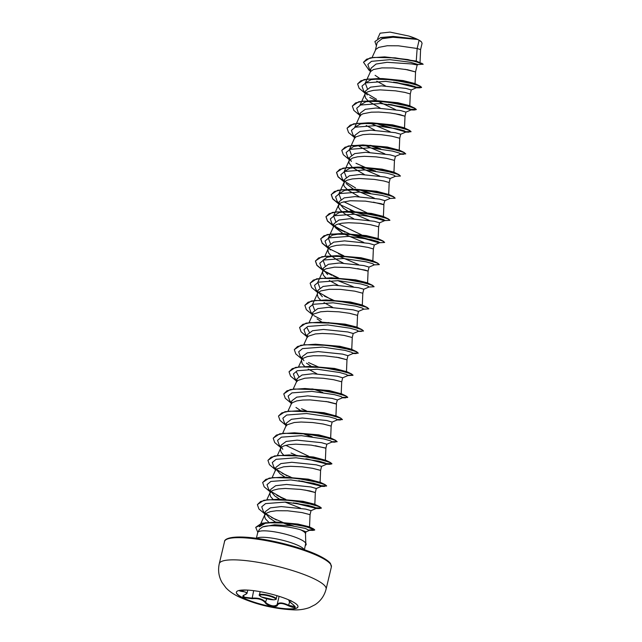 <?xml version="1.0" encoding="UTF-8"?>
<svg xmlns="http://www.w3.org/2000/svg" width="642" height="642" viewBox="0 0 642 642"><rect width="100%" height="100%" fill="white"/><g stroke="black" fill="none" stroke-linecap="round" stroke-linejoin="round"><path stroke-width="0.96" d="M297.984 606.778A31.659 6.26 13.4 0 1 276.574 607.613A31.659 6.26 13.4 0 1 243.222 597.903A31.659 6.26 13.4 0 1 236.4 592.109M243.174 598.087A31.659 6.26 13.4 0 1 236.376 592.197A31.659 6.26 13.4 0 1 257.594 591.234A31.659 6.26 13.4 0 1 291.163 600.976A31.659 6.26 13.4 0 1 297.968 606.867A31.659 6.26 13.4 0 1 276.75 607.83A31.659 6.26 13.4 0 1 243.174 598.087M239.627 590.383L246.576 590.126C238.872 590.183 237.404 590.64 242.17 591.507L242.419 591.017L247.106 592.911C247.218 593.425 246.359 594.099 244.538 594.925L244.666 594.813M244.369 594.933L243.326 595.784L244.546 597.245L251.897 598.127C258.405 597.686 263.051 599.122 265.836 602.429L266.607 603.328C271.301 606.2 274.808 606.642 277.127 604.636A0.473 0.425 17.4 0 0 277.44 605.149C277.071 607.902 266.968 605.92 265.323 602.782C262.69 599.564 258.277 598.2 252.065 598.689L244.169 597.662C242.355 596.667 242.419 595.76 244.369 594.933C247.989 593.184 247.258 592.036 242.17 591.507M239.667 590.488L242.419 591.017L242.62 590.15M305.801 543.284L305.48 533.727A22.053 4.358 -166.6 0 0 300.721 529.859A22.053 4.358 -166.6 0 0 300.649 529.827C291.356 526.865 269.849 524.081 262.626 526.938L259.537 529.209L257.835 532.298A24.693 4.887 13.4 0 1 274.912 531.897A24.693 4.887 13.4 0 1 300.48 539.4A24.693 4.887 13.4 0 1 305.72 543.293L305.688 543.132A24.508 4.847 13.4 0 1 306.146 544.464A24.508 4.847 13.4 0 1 306.122 544.56M256.367 538.317L257.739 532.547A24.693 4.887 13.4 0 1 257.835 532.298M305.72 543.293L304.42 549.761M265.716 513.68L269.608 518.166L275.691 522.131M305.488 533.855L305.985 531.777L300.649 529.827M264.52 515.51L265.475 511.505L270.354 507.87L281.284 506.578L305.664 509.106L311.017 510.655L310.062 514.659L301.973 512.573L287.68 510.799L276.445 510.735L270.354 511.618L266.205 513.303L264.48 515.727L265.339 518.76L268.725 522.235M420.037 62.579L420.59 49.594L417.148 48.495L419.106 40.285A22.053 4.358 -166.6 0 0 417.549 39.475A22.053 4.358 -166.6 0 0 417.469 39.435L393.016 37.236L382.11 38.689L377.215 42.468L375.361 50.253M363.541 62.186L370.057 57.884L384.614 56.873L416.249 61.03L417.148 48.495L398.457 45.807L387.222 45.751L378.772 47.372L375.795 49.442L372.087 57.483M370.611 70.179L369.359 68.855L367.85 64.457L371.461 61.335L389.911 59.65L410.415 62.258L418.151 64.553L417.188 64.97L411.715 63.951L387.102 62.306L376.076 64.048L371.108 68.124L370.089 72.394M405.054 69.312L415.302 71.864L407.469 69.729L393.177 67.956L381.95 67.891L373.5 69.513L370.522 71.583L365.258 83.051L371.092 79.624L382.913 78.597L403.136 80.579L414.636 83.46L415.053 83.781L413.761 83.853M375.105 75.323L379.887 78.541M409.781 105.922L410.286 93.949L411.241 89.944L405.888 88.403L381.508 85.867L370.578 87.16L365.699 90.795L364.744 94.807L365.563 98.057L367.898 100.65M376.758 81.197L385.433 85.916M410.286 93.949L404.942 92.408L395.52 90.835L380.241 89.88L373.419 90.37L368.227 91.654L366.43 92.592L364.744 94.807M369.832 97.464L395.456 109.589M388.434 104.261L411.257 109.838L405.937 112.117L400.616 110.544L376.204 108.016L365.298 109.309L360.427 112.944L359.536 116.675M368.877 101.468L380.152 108.057M394.501 113.594L404.757 116.146L399.661 114.549L390.24 112.976L378.748 112.053L371.397 112.173L362.955 113.795L361.157 114.741L359.472 116.948M369.471 122.903L390.184 131.73M400.825 154.04L405.72 153.903L404.123 152.435L387.76 147.869L362.955 144.94L387.311 147.01L399.228 150.212L399.733 138.239L400.688 134.234L395.344 132.685L370.956 130.157L360.034 131.45L355.154 135.085L354.264 138.816M366.205 125.487L374.88 130.198M399.733 138.239L391.644 136.152L381.22 134.7L369.696 134.17L362.874 134.66L355.885 136.882L354.376 138.56L351.27 145.429M364.199 145.044L384.903 153.871M393.955 172.353L394.461 160.38L395.416 156.375L390.071 154.826L365.675 152.298L354.745 153.59L349.874 157.226L348.983 160.957M358.043 145.525L369.607 152.347M394.461 160.38L386.372 158.293L375.947 156.841L364.415 156.311L357.594 156.8L352.402 158.084L349.104 160.701L348.983 162.899L352.073 167.081M358.918 167.185L379.631 176.012M340.966 199.333L338.888 193.764L344.714 190.337L356.543 189.31L376.758 191.292L388.675 194.494L389.188 182.521L390.143 178.516L384.791 176.967L360.379 174.439L349.473 175.739L344.602 179.367L343.711 185.048L344.465 186.621L347.771 190.04L359.055 196.629M352.771 167.666L364.335 174.488M389.188 182.521L383.836 180.98L374.414 179.407L359.143 178.452L352.322 178.941L347.129 180.225L345.332 181.164L343.647 183.379M346.11 183.548L353.509 189.254M353.646 189.334L374.358 198.153M373.403 202.166L383.651 204.718L384.863 200.657L379.518 199.108L355.13 196.58L344.216 197.872L339.329 201.508L338.438 207.189L340.557 210.44L344.947 213.955L353.782 218.77M383.402 216.635L383.908 204.646L380.794 203.626L365.402 201.123L350.299 200.745L341.849 202.366L340.059 203.305L338.374 205.52M339.57 203.683L343.454 208.177L348.237 211.395M348.373 211.475L369.086 220.294M378.13 238.784L378.636 226.803L379.591 222.798L374.246 221.257L349.834 218.721L338.92 220.021L334.049 223.649L333.158 227.388M378.636 226.803L370.546 224.724L360.122 223.264L348.59 222.734L341.769 223.231L336.577 224.507L333.599 226.578L328.335 238.046L332.436 235.116L340.742 233.72M335.565 227.83L342.964 233.536M343.093 233.616L363.805 242.443M372.85 260.925L373.363 248.944L374.318 244.947L368.965 243.398L344.561 240.87L333.647 242.162L328.776 245.798L327.821 249.802L328.64 253.052L330.975 255.644M373.363 248.944L368.01 247.403L358.589 245.83L343.318 244.883L336.496 245.372L331.304 246.648L329.507 247.595L327.821 249.802M337.82 255.757L358.533 264.584M357.578 268.589L368.083 271.093L369.038 267.088L363.693 265.539L339.305 263.011L328.383 264.303L323.504 267.939L322.501 272.16L323.367 275.193L325.703 277.785M331.176 255.821L337.275 260.002L343.229 263.06M367.577 283.066L368.083 271.068L364.969 270.057L349.577 267.553L334.474 267.168L326.024 268.797L324.234 269.736L322.549 271.943M337.708 280.618L353.252 286.725M362.305 305.207L362.81 293.233L363.765 289.229L358.421 287.68L334.009 285.152L323.095 286.452L318.223 290.08L317.268 294.084L318.087 297.334L320.422 299.934M329.282 280.482L337.957 285.2M362.81 293.233L354.721 291.147L340.429 289.373L329.202 289.317L320.751 290.938L317.774 293.009L312.51 304.477L314.588 310.046M357.024 327.348L357.538 315.374L358.493 311.37L353.14 309.821L328.744 307.293L317.83 308.585L312.951 312.221L312.06 315.96M324.001 302.623L332.684 307.341M357.538 315.374L349.449 313.288L339.024 311.835L327.492 311.306L320.671 311.795L313.681 314.018L312.181 315.695L309.067 322.565M317.076 318.881L321.859 322.107M350.468 349.561L351.752 349.489L352.257 337.515L353.212 333.511L347.868 331.962L323.48 329.434L312.55 330.726L307.678 334.362L306.788 338.101M352.257 337.515L344.168 335.437L333.752 333.976L322.22 333.447L315.399 333.936L308.409 336.159L306.9 337.836L303.794 344.706M301.957 358.356L300.215 356.286L298.674 351.792L302.494 348.606L322.445 347.081L345.051 350.388L351.688 352.298L353.236 353.405L347.908 355.684L342.595 354.111L318.183 351.583L307.269 352.875L302.398 356.503L301.443 360.515L302.262 363.765L304.597 366.357M336.472 357.161L346.728 359.713L338.896 357.578L324.603 355.804L313.376 355.74L307.277 356.623L303.128 358.3L301.949 359.432L298.522 366.847M306.531 363.171L311.314 366.389M342.74 397.406L347.739 397.278L346.094 396.002L329.731 391.435L304.926 388.506L329.298 390.577L341.199 393.779L341.713 381.797L342.668 377.801L337.315 376.252L312.927 373.724L302.013 375.008L297.126 378.652L296.235 382.383M308.176 369.054L316.859 373.764M341.713 381.797L333.623 379.719L323.199 378.266L311.667 377.737L304.846 378.226L297.856 380.449L296.355 382.126L293.242 388.988M325.927 401.443L336.183 403.995L337.387 399.942L332.042 398.393L307.646 395.865L296.716 397.157L291.853 400.793L290.962 404.524M337.523 419.748L342.419 419.611L340.822 418.143L324.459 413.576L299.653 410.647L324.009 412.718L335.927 415.92L336.432 403.922L328.343 401.86L310.174 399.902L302.823 400.022L296.724 400.905L292.583 402.59L291.396 403.714L287.969 411.137M295.978 407.453L300.761 410.679M332.251 441.889L337.146 441.752L335.549 440.284L319.186 435.725L294.381 432.788L318.745 434.859L330.654 438.061L331.16 426.087L332.115 422.083L326.77 420.534L302.358 418.006L291.444 419.298L286.573 422.934L285.682 426.665M331.16 426.087L323.07 424.001L312.646 422.548L301.122 422.019L294.293 422.508L287.303 424.731L285.802 426.408L282.697 433.278M315.374 445.733L325.887 448.236L326.842 444.224L321.49 442.675L297.11 440.147L286.188 441.439L281.3 445.075L280.345 449.087L281.164 452.329L283.499 454.929M306.964 458.926L324.611 463.476L331.914 463.709L330.269 462.425L313.906 457.866L289.101 454.929L313.457 457L325.374 460.202L325.887 448.228L325.478 447.988L311.113 445.115L295.842 444.16L289.02 444.649L283.828 445.933L282.031 446.872L280.345 449.087M301.684 481.067L319.339 485.617L326.634 485.85L324.996 484.574L308.633 480.007L283.828 477.07L308.184 479.141L320.101 482.343L320.607 470.369L321.562 466.365L316.217 464.824L291.813 462.288L280.891 463.588L276.028 467.216L275.073 471.228M320.607 470.369L312.518 468.291L302.101 466.83L290.569 466.301L283.748 466.79L276.758 469.013L275.257 470.69L272.144 477.56M276.269 469.39L280.153 473.884L284.936 477.102M304.822 490.015L315.334 492.518L316.289 488.506L310.945 486.965L286.541 484.437L275.627 485.729L270.747 489.356L269.792 493.369L270.611 496.619L272.946 499.211M315.334 492.518L309.99 490.969L300.568 489.397L285.297 488.442L278.467 488.939L273.275 490.215L271.478 491.162L269.792 493.369M270.988 491.539L274.88 496.025L279.663 499.243M284.96 502.044L300.512 508.151M365.94 92.97L367.216 94.976M350.115 159.401L351.391 161.407M329.017 247.972L330.285 249.971M323.745 270.113L327.629 274.599M318.472 292.254L322.356 296.74M302.647 358.677L303.915 360.684M281.541 447.249L282.817 449.256M416.249 61.03L423.126 64.184L417.91 64.577M374.928 41.529L380.682 37.533L393.193 36.425L416.586 39.042L408.858 36.048L390.023 32.1L380.096 33.183L377.632 38.624M419.106 40.285L421.425 41.85L422.083 43.319L420.59 49.594M370.458 70.829L369.054 70.227L363.516 62.274L366.638 59.176L373.78 57.427L395.191 57.836L415.302 61.415L423.078 64.369M376.421 45.815L374.904 41.618L380.329 37.798L392.23 36.602L417.469 39.435M384.614 56.873L407.951 59.578L422.123 63.414M393.193 36.425L417.428 39.427M264.705 514.98L259.336 526.825L265.331 523.254L277.424 522.155L297.968 524.073L309.243 526.793L302.157 525.686M296.411 503.208L314.058 507.758L321.361 507.991L319.724 506.715L303.361 502.148L278.556 499.211L302.92 501.29L314.411 504.163L312.293 504.379L305.327 502.742M320.101 482.343L316.907 482.118L308.329 479.951M325.374 460.202L322.18 459.977L313.609 457.802M308.77 456.261L285.754 445.299M330.654 438.061L329.362 438.133M335.927 415.92L334.642 415.992M339.915 393.843L329.426 391.379M298.763 376.469L296.419 372.023M348.012 375.265L353.012 375.137L351.375 373.861L335.012 369.294L310.206 366.357L334.562 368.436L346.479 371.638L346.985 359.656M315.479 344.216L339.835 346.287L351.334 349.168L356.647 351.712L340.284 347.153L315.479 344.216L300.785 345.26L294.341 349.561M309.316 332.187L306.972 327.741M320.751 322.075L345.115 324.146L356.615 327.027L361.919 329.571L345.565 325.012L320.751 322.075L306.057 323.119L299.621 327.42M326.032 299.934L350.388 302.005L361.887 304.886L367.192 307.43L350.837 302.872L326.032 299.934L311.338 300.978L304.894 305.279M319.86 287.905L317.782 282.328L319.531 278.467M331.304 277.793L355.668 279.864L367.16 282.745L372.472 285.289L356.109 280.723L331.304 277.793L316.61 278.837L310.166 283.13M325.141 265.764L323.062 260.187L327.147 257.257L335.469 255.861M336.585 255.652L360.94 257.723L372.44 260.596L377.745 263.148L361.39 258.582L336.585 255.652L321.883 256.696L315.463 260.901L316.963 265.218L322.958 270.218M330.413 243.623L328.335 238.046M341.857 233.503L366.213 235.582L377.713 238.455L383.017 241.007L366.662 236.441L341.857 233.503L327.163 234.555L320.735 238.752L322.236 243.077L328.231 248.077M361.51 234.836L338.503 223.873M335.686 221.474L333.607 215.905L339.449 212.478L351.27 211.451L371.493 213.441L382.985 216.314L388.298 218.866L371.935 214.3L347.129 211.362L332.436 212.406L326.016 216.611L327.508 220.928L333.511 225.936M366.791 212.695L343.775 201.732M346.239 177.192L344.16 171.623L350.002 168.188L361.815 167.169L382.038 169.151L393.538 172.032L398.851 174.576L382.488 170.018L357.682 167.081L342.988 168.124L336.56 172.329L338.061 176.646L344.056 181.646M351.511 155.051L349.433 149.474L353.541 146.545L361.839 145.148M399.228 150.212L389.726 148.463M359.656 116.419L354.705 127.333L360.547 123.906L372.368 122.879L392.591 124.869L404.091 127.742L401.314 127.838L392.727 125.671M364.929 94.27L359.985 105.192L365.82 101.765L377.648 100.738L397.863 102.728L409.363 105.601L406.587 105.697L398.008 103.531M367.336 88.62L365.258 83.051M412.188 83.612L403.28 81.382M385.601 78.902L386.147 79.143M393.715 82.12L416.538 87.697L414.989 86.59L408.352 84.68L385.746 81.374L365.796 82.89L361.976 86.084L363.516 90.578L365.258 92.649M365.98 92.946L376.597 99.333M411.257 109.838L409.716 108.731L403.08 106.821L380.465 103.514L360.515 105.039L356.695 108.233L358.244 112.719L359.985 114.79M375.056 123.192L405.985 131.987L404.436 130.872L397.799 128.962L375.193 125.655L355.243 127.18L351.423 130.374L352.964 134.86L354.769 136.674M369.776 145.333L377.889 148.543M403.674 154.305L399.878 154.208L400.712 154.128L399.163 153.021L392.527 151.111L369.92 147.804L349.97 149.321L346.142 152.515L347.691 157.009L349.497 158.815M365.041 167.706L372.609 170.684M398.851 174.576L400.447 176.044L394.605 176.357L395.44 176.269L393.891 175.162L387.254 173.252L364.64 169.945L344.69 171.462L340.87 174.656L342.419 179.15L344.224 180.956M344.882 181.509L355.499 187.905M359.231 189.615L367.336 192.833M384.839 200.689L390.159 198.41L388.619 197.303L381.982 195.393L359.368 192.086L339.417 193.603L335.597 196.797L337.138 201.291L338.944 203.097M350.219 210.046L353.349 211.491M353.951 211.756L384.052 220.639L389.895 220.326L387.784 218.834L381.276 216.667L359.376 212.502L336.625 211.884L329.185 213.65L325.967 216.795L327.468 221.113L333.463 226.12M379.558 222.83L384.887 220.551L383.338 219.444L376.702 217.534L354.087 214.227L334.145 215.752L330.317 218.946L331.866 223.432L333.671 225.246M334.33 225.799L344.947 232.187M349.216 234.137L378.78 242.78L384.622 242.467L382.512 240.975L376.011 238.816L354.103 234.643L331.352 234.025L323.913 235.791L320.695 238.936L322.196 243.262L328.19 248.261M374.286 244.971L379.615 242.692L378.066 241.585L371.429 239.675L348.815 236.368L328.873 237.893L325.045 241.079L326.585 245.573L328.399 247.387M369.014 267.112L374.334 264.841L372.793 263.734L366.157 261.816L343.542 258.509L323.592 260.034L319.772 263.228L321.313 267.722L323.119 269.528M363.733 289.253L369.062 286.982L367.513 285.875L360.876 283.957L338.262 280.658L318.32 282.175L314.492 285.369L316.041 289.863L317.846 291.669M318.504 292.222L332.251 300.063M332.853 300.328L333.391 300.56M358.461 311.394L363.789 309.123L362.24 308.016L355.604 306.106L332.997 302.799L313.047 304.316L309.219 307.51L310.768 312.004L312.51 314.074M353.188 333.543L358.509 331.264L356.968 330.157L350.323 328.247L327.717 324.94L307.767 326.457L303.947 329.651L305.488 334.145L307.237 336.215M342.635 377.825L347.964 375.546L346.415 374.438L339.778 372.529L317.164 369.222L297.214 370.747L293.394 373.941L294.943 378.427L296.684 380.497M311.755 388.9L312.293 389.132M337.363 399.966L342.684 397.695L341.143 396.579L334.498 394.67L311.892 391.363L291.941 392.888L288.122 396.082L289.662 400.576L291.412 402.646M302.743 409.331L305.873 410.776M332.083 422.107L337.411 419.836L335.87 418.728L329.226 416.818L306.619 413.512L286.669 415.029L282.849 418.223L284.39 422.717L286.131 424.787M326.81 444.248L332.139 441.977L330.59 440.869L323.953 438.959L301.339 435.653L281.389 437.17L277.569 440.364L279.118 444.858L280.859 446.928M295.93 455.322L296.468 455.555M305.897 458.781L329.827 464.294L326.024 464.206L326.858 464.118L325.317 463.01L318.681 461.1L296.066 457.794L276.116 459.311L272.296 462.505L273.837 466.999L275.643 468.812M276.301 469.358L286.918 475.754M290.649 477.463L291.195 477.704M298.763 480.681L321.586 486.259L320.037 485.151L313.4 483.241L290.794 479.935L270.844 481.46L267.024 484.654L268.565 489.14L270.306 491.21M271.028 491.507L284.775 499.348M293.49 502.822L316.313 508.4L314.765 507.292L308.128 505.382L285.513 502.076L265.571 503.601L261.743 506.795L263.292 511.281L265.034 513.351M265.756 513.648L276.357 520.036M281.862 522.468L290.385 525.654M309.797 530.091L312.887 530.396L309.051 530.3L305.295 528.406L291.428 525.79L274.656 524.779L262.626 526.938M369.054 70.227L370.386 71.126M386.203 78.958L386.813 79.199M395.576 82.361L419.499 87.874L421.545 87.472L419.435 85.98L412.934 83.813L391.026 79.648L368.275 79.03L360.836 80.796L357.618 83.941L359.119 88.259L365.113 93.267M390.296 104.502L414.226 110.015L416.273 109.613L414.154 108.121L407.654 105.962L385.746 101.789L363.003 101.171L355.556 102.937L352.346 106.082L353.846 110.408L359.841 115.408M375.65 123.24L385.023 126.643M406.097 131.899L410.992 131.754L408.882 130.27L402.382 128.103L380.481 123.93L357.73 123.312L350.283 125.078L347.073 128.223L348.566 132.549L354.561 137.548M370.378 145.381L379.751 148.784M405.72 153.903L403.609 152.411L397.101 150.244L375.201 146.071L352.45 145.453L345.011 147.227L341.793 150.372L343.293 154.69L349.288 159.689M365.097 167.522L374.471 170.924M400.447 176.044L398.337 174.552L391.829 172.385L369.928 168.22L347.178 167.594L339.738 169.368L336.52 172.513L338.021 176.831L344.016 181.83M359.825 189.663L369.198 193.073M389.325 198.498L395.167 198.185L393.056 196.693L386.556 194.526L364.648 190.361L341.897 189.743L334.458 191.509L331.248 194.654L332.741 198.972L338.735 203.979M354.553 211.812L355.162 212.053M363.926 215.214L384.999 220.471M334.98 227.067L342.451 231M349.272 233.953L379.719 242.612M338.495 253.759L343.253 255.797M373.5 264.921L379.342 264.608L377.231 263.124L370.731 260.957L348.823 256.784L326.072 256.166L318.633 257.932L315.423 261.085L316.915 265.403L322.91 270.402M324.427 271.349L331.898 275.29M333.222 275.899L337.981 277.938M368.227 287.062L374.069 286.757L371.959 285.265L365.458 283.098L343.55 278.925L320.799 278.307L313.36 280.072L310.142 283.226L311.643 287.544L317.638 292.543M333.447 300.376L334.065 300.625M362.955 309.211L368.797 308.898L366.686 307.406L360.178 305.239L338.278 301.074L315.527 300.448L308.08 302.221L304.87 305.367L306.37 309.685L312.365 314.684M313.882 315.631L321.353 319.572M328.174 322.525L328.792 322.765M358.621 331.184L363.516 331.039L361.406 329.547L354.906 327.38L332.997 323.215L310.255 322.597L302.807 324.362L299.597 327.508L301.09 331.826L307.085 336.833M353.349 353.325L358.244 353.18L356.133 351.688L349.633 349.529L327.725 345.356L304.974 344.738L297.535 346.503L294.317 349.649L295.818 353.967L301.812 358.974M317.621 366.807L318.239 367.047M347.129 375.634L352.972 375.321L350.861 373.829L344.353 371.67L322.445 367.497L299.694 366.879L292.254 368.644L289.044 371.798L290.545 376.116L296.54 381.115M312.349 388.948L312.967 389.188M342.796 397.607L347.691 397.462L345.589 395.978L339.08 393.811L317.18 389.638L294.429 389.02L286.982 390.785L283.772 393.931L285.265 398.257L291.259 403.256M301.571 408.753L306.33 410.792M342.419 419.611L340.308 418.119L333.808 415.952L311.9 411.779L289.149 411.161L281.71 412.934L278.492 416.08L279.992 420.398L285.987 425.397M302.414 433.478L311.169 436.632M337.146 441.752L335.036 440.26L328.527 438.093L306.627 433.928L283.876 433.302L276.437 435.075L273.219 438.221L274.72 442.539L280.714 447.546M291.027 453.035L295.785 455.074M296.524 455.379L297.142 455.619M329.827 464.294L331.866 463.893L329.763 462.401L323.255 460.234L301.355 456.069L278.604 455.451L271.157 457.216L267.947 460.362L269.439 464.68L275.434 469.687M291.251 477.52L291.861 477.76M321.698 486.179L326.593 486.034L324.483 484.541L317.975 482.375L296.074 478.21L273.323 477.592L265.884 479.357L262.666 482.503L264.167 486.829L270.162 491.828M280.474 497.317L285.233 499.364M295.344 503.063L319.275 508.576L321.321 508.175L319.21 506.69L312.71 504.524L290.802 500.351L268.051 499.733L260.612 501.498L257.394 504.644L258.895 508.97L264.889 513.969M282.673 522.532L292.664 525.95M312.887 530.396L314.684 530.051L306.523 526.737L286.131 523.061L265.339 522.732L255.725 527.411L257.819 532.33M386.861 79.014L387.495 79.263M396.636 82.505L414.283 87.055L421.585 87.288L419.948 86.004L403.585 81.446L378.78 78.509L364.086 79.552L357.642 83.853M381.581 101.155L382.223 101.404M391.363 104.646L409.01 109.196L416.313 109.429L414.676 108.153L398.313 103.587L373.508 100.65L358.814 101.701L352.37 105.994M376.308 123.296L386.091 126.787M406.041 131.698L411.041 131.57L409.395 130.294L393.032 125.728L368.227 122.799L353.533 123.842L347.097 128.135M371.036 145.445L380.81 148.936M400.768 153.847L405.72 153.799M362.955 144.94L348.261 145.983L341.817 150.276M355.997 163.269L364.905 167.249M365.755 167.586L375.538 171.077M360.483 189.727L370.265 193.218M395.167 198.185L393.57 196.717L377.207 192.159L352.41 189.221L337.708 190.265L331.288 194.47L332.789 198.787L338.783 203.795M340.027 204.573L354.36 211.531M355.211 211.868L355.845 212.117M364.985 215.359L384.943 220.27M389.895 220.23L388.298 218.866M334.755 226.714L349.079 233.672M349.93 234.009L379.663 242.411M384.622 242.371L383.017 241.007M329.474 248.855L343.807 255.813M379.342 264.608L377.745 263.148M324.202 270.996L338.535 277.954M374.069 286.653L372.472 285.289M324.338 296.114L333.262 300.103M334.105 300.44L334.747 300.689M368.797 308.802L367.192 307.43M328.832 322.581L329.466 322.83M363.516 330.943L361.919 329.571M353.293 353.124L358.244 353.084M358.244 353.18L356.647 351.712M308.513 362.545L317.429 366.526M318.28 366.863L318.922 367.112M310.206 366.357L295.513 367.409L289.069 371.702M313.007 389.004L322.79 392.495M304.926 388.506L290.232 389.55L283.796 393.843M337.467 419.555L342.419 419.507M299.653 410.647L284.96 411.691L278.516 415.984M303.096 433.543L312.237 436.785M332.187 441.696L337.146 441.656M294.381 432.788L279.687 433.832L273.243 438.125M297.182 455.435L297.816 455.684M289.101 454.929L274.407 455.972L267.971 460.274M282.143 473.258L291.059 477.239M291.909 477.576L292.543 477.825M283.828 477.07L269.134 478.121L262.69 482.415M276.871 495.399L285.786 499.38M278.556 499.211L263.862 500.262L257.418 504.556M271.59 517.54L282.64 522.315M283.371 522.588L293.9 526.135M309.54 529.859L314.724 529.867L313.44 528.839L298.273 524.691L275.057 522.123L261.607 523.246L255.749 527.315M421.425 41.85A21.932 4.342 -166.6 0 0 408.858 36.048M305.696 543.381A24.508 4.847 13.4 0 1 306.098 544.649A24.508 4.847 13.4 0 1 305.448 545.451M279.11 596.33L277.127 604.636C278.668 602.172 282.544 602.405 288.772 605.334L295.184 606.722L292.929 604.443C297.005 608.143 295.537 608.6 288.507 605.815C282.592 602.95 278.901 602.734 277.44 605.149M252.065 598.689L253.678 590.672M265.323 602.782L266.711 598.769M289.614 601.779L288.507 605.815M290.553 600.519L290.73 601.016C287.785 599.973 288.515 601.121 292.929 604.443M290.401 600.447C292.238 601.385 292.351 601.57 290.73 601.016M274.351 597.277A8.643 1.709 13.4 0 1 276.204 598.89C276.646 599.211 275.883 599.524 273.901 599.821L261.406 596.94C259.368 595.567 258.694 594.877 259.4 594.885A8.643 1.709 13.4 0 1 265.186 594.62A8.643 1.709 13.4 0 1 274.351 597.277M261.503 596.964A8.169 1.613 -166.6 0 0 272.69 599.772A8.169 1.613 -166.6 0 0 273.885 597.71A8.169 1.613 -166.6 0 0 262.698 594.901A8.169 1.613 -166.6 0 0 261.503 596.964M314.299 578.883A54.899 10.858 13.4 0 1 326.096 589.107C324.387 595.736 320.727 600.936 315.11 604.692L309.42 607.589C304.629 609.274 299.589 610.044 294.317 609.9C274.68 608.993 256.198 604.636 238.856 596.835C233.359 594.187 229.033 591.154 225.88 587.727L222.092 582.583C218.745 576.685 217.815 570.377 219.283 563.66A54.899 10.858 13.4 0 1 256.078 561.991A54.899 10.858 13.4 0 1 314.299 578.883M224.564 541.471C224.299 541.431 224.427 536.6 241.962 537.041C263.011 537.466 301.275 546.751 319.283 555.803C328.255 560.306 329.98 562.761 330.542 563.636L331.376 566.918A54.899 10.858 -166.6 0 0 319.58 556.694A54.899 10.858 -166.6 0 0 261.358 539.802A54.899 10.858 -166.6 0 0 224.564 541.471L219.283 563.66M304.164 549.672A24.693 4.887 -166.6 0 0 298.947 545.836A24.693 4.887 -166.6 0 0 274.463 538.526A24.693 4.887 -166.6 0 0 256.631 538.349M319.082 555.747A53.96 10.673 -166.6 0 0 265.924 539.834A53.96 10.673 -166.6 0 0 226.77 539.288M288.748 599.869L289.157 601.289L292.88 604.427M276.975 595.672L276.204 598.89M331.376 566.918L326.096 589.107M417.188 64.97L415.559 71.816L415.053 83.781M405.969 112.093L405.014 116.098L404.5 128.071M347.94 355.652L346.985 359.664M309.532 527.026L310.062 514.651M266.871 499.701L269.977 492.839M314.829 504.492L315.334 492.51M277.416 455.419L280.53 448.549M319.62 278.283L322.725 271.414M324.892 256.134L328.006 249.273M333.607 215.905L338.551 204.983M338.888 193.764L343.831 182.842M344.16 171.623L349.104 160.701M349.433 149.474L351.182 145.614M415.703 87.785L419.499 87.874M410.431 109.926L414.226 110.015M405.15 132.067L408.954 132.164M357.674 331.352L361.478 331.441M352.402 353.493L356.206 353.582M341.849 397.775L345.653 397.871M336.577 419.916L340.372 420.012M331.304 442.065L335.1 442.153M320.751 486.347L324.547 486.435M315.479 508.488L319.275 508.576M411.209 89.976L416.538 87.697M405.985 131.987L400.664 134.258M352.964 134.86L354.713 136.931M400.712 154.128L395.384 156.399M347.691 157.009L349.433 159.08M395.44 176.269L390.111 178.54M342.419 179.15L344.16 181.221M337.138 201.291L338.888 203.362M331.866 223.432L333.607 225.502M326.585 245.573L328.335 247.643M321.313 267.722L323.062 269.784M316.041 289.863L317.782 291.933M326.858 464.118L321.538 466.397M273.837 466.999L275.587 469.069M321.586 486.259L316.257 488.538M316.313 508.4L310.985 510.679M309.709 530.236L305.897 531.857M277.424 522.155L275.057 522.123M309.243 526.793L313.44 528.839M314.411 504.163L319.724 506.715M319.684 482.022L324.996 484.574M324.964 459.881L330.269 462.425M330.237 437.74L335.549 440.284M335.517 415.599L340.822 418.143M340.79 393.45L346.094 396.002M346.062 371.309L351.375 373.861M351.27 211.451L347.129 211.362M356.543 189.31L352.41 189.221M388.266 194.173L393.57 196.717M361.815 167.169L357.682 167.081M398.81 149.883L404.123 152.435M372.368 122.879L368.227 122.799M404.091 127.742L409.395 130.294M377.648 100.738L373.508 100.65M409.363 105.601L414.676 108.153M382.913 78.597L378.78 78.509M414.636 83.46L419.948 86.004M370.578 70.323L369.359 68.855M260.162 591.667L259.4 594.885M247.772 590.15L247.114 592.911"/></g></svg>
